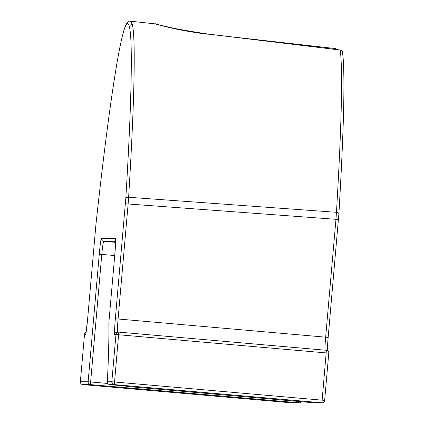 <?xml version="1.0" encoding="UTF-8"?>
<svg xmlns="http://www.w3.org/2000/svg" width="424" height="424" viewBox="0 0 424 424"><rect width="100%" height="100%" fill="white"/><g stroke="black" fill="none" stroke-linecap="round" stroke-linejoin="round"><path stroke-width="0.64" d="M80.369 381.759A2.634 2.634 0 0 0 80.359 381.987A2.634 2.634 90 0 1 80.369 381.759L84.498 334.515L80.369 381.759L88.128 381.759L99.274 254.199C100.149 244.701 100.843 239.454 101.347 238.452L115.524 238.452A15.81 0.689 95 0 1 115.529 238.452A15.81 0.689 95 0 1 114.84 254.199L108.873 322.479A2.634 2.634 0 0 0 108.862 322.765L108.862 322.765A2.634 2.443 -1.2 0 1 108.873 322.479A223.565 9.715 95 0 1 107.362 381.759L111.825 381.759L115.959 334.515L114.655 334.515A15.81 0.689 95 0 1 115.344 318.769L125.801 198.379C131.525 105.369 132.871 41.059 129.447 26.935C128.398 22.419 126.956 22.467 125.112 27.067C118.662 42.58 107.357 119.16 95.914 224.72L87.646 318.769C86.772 328.261 86.083 333.513 85.579 334.515A2.634 2.634 -90 0 1 85.892 333.476M109.747 384.61A2.634 0.657 -84.9 0 0 109.752 384.61L129.718 386.45L127.062 386.45A2.634 2.634 -90 0 1 125.891 386.057M129.495 386.407L109.752 384.61A2.634 2.634 -90 0 1 107.362 381.759A2.634 1.749 2.8 0 0 107.352 381.86A2.634 2.634 0 0 0 109.752 384.61L114.22 384.61L114.565 381.987L111.825 381.759A2.634 2.634 -90 0 0 114.22 384.61L321.795 402.789L322.139 400.166L326.385 350.298L118.81 332.119L326.385 350.298A2.634 2.634 90 0 1 328.786 352.922A2.634 2.634 0 0 0 326.385 350.298M328.78 353.15L324.646 400.394L114.565 381.987L118.81 332.119A2.634 2.634 90 0 0 115.959 334.515L328.78 353.15A2.634 2.634 90 0 0 328.786 352.922A2.634 2.634 0 0 1 328.78 353.15M82.765 384.61L291.134 402.789L82.765 384.61A2.634 2.634 90 0 1 80.359 381.987A2.634 2.634 0 0 0 82.765 384.61L90.519 384.61L90.635 381.966L107.802 383.466M342.566 52.841C345.2 73.712 343.975 127.412 338.882 213.94L328.165 337.403A15.81 0.689 -85 0 0 327.323 350.563L328.165 337.403L325.659 337.175L335.956 219.314L128.133 203.986L118.084 318.996L325.659 337.175A13.176 0.572 95 0 0 325.017 350.176M208.401 34.105L208.423 34.074C159.609 26.945 153.44 22.61 155.433 23.924L130.581 21.2L132.362 24.566C135.791 38.812 134.408 103.588 128.62 197.261L336.465 212.307C341.611 125.181 342.873 71.089 340.239 50.032L208.401 34.105C179.373 30.692 154.787 23.559 155.412 23.924C154.728 23.845 179.246 31.053 208.385 34.243M125.801 198.379A2.634 1.357 -176.5 0 1 128.62 197.261L128.133 203.986L125.398 203.758M335.956 219.314L336.465 212.307A2.634 1.415 -176.6 0 1 338.893 213.866L338.469 219.542L335.956 219.314M101.347 238.452A2.634 2.634 90 0 0 103.737 241.304C103.18 242.125 102.528 246.498 101.787 254.411L90.635 381.966L88.128 381.759A2.634 2.634 90 0 0 90.519 384.61L298.894 402.789L298.904 401.496M334.971 49.348L334.955 48.569M340.281 50.037L340.239 50.032A2.634 2.592 171.6 0 1 342.555 52.226A2.634 2.634 0 0 0 340.265 49.995L208.423 34.074M85.908 333.508L87.646 318.769L95.919 224.662A2.634 1.145 6.2 0 0 95.914 224.72M291.134 402.789L298.894 402.789A2.634 2.634 90 0 0 301.257 401.703A2.634 2.634 0 0 1 299.121 402.8L291.362 402.8A2.634 2.634 90 0 1 291.134 402.789A2.634 2.634 0 0 0 291.362 402.8M129.718 386.45A2.634 2.634 -90 0 1 129.378 386.397M125.886 386.057A2.634 2.634 0 0 0 127.057 386.45L313.659 402.789L321.795 402.789A2.634 2.634 -90 0 0 322.023 402.8A2.634 2.634 0 0 0 324.646 400.394A2.634 2.634 -90 0 1 322.023 402.8L313.887 402.8A2.634 2.634 -90 0 1 313.659 402.789A2.634 2.634 0 0 0 313.887 402.8M115.524 238.452A2.634 2.634 90 0 0 115.662 239.539M85.579 334.515L84.498 334.515A2.634 2.634 -90 0 1 86.114 332.31A2.634 2.634 0 0 0 84.498 334.515L84.498 334.515M115.667 241.304L103.737 241.304L115.635 242.343M114.719 255.54L99.274 254.199M115.344 318.769L118.084 318.996A13.176 0.572 -85 0 0 117.485 332.109M95.919 224.662C107.431 118.821 118.582 42.612 125.287 26.32A2.634 2.608 21.8 0 0 125.112 27.067M338.882 213.94A2.634 1.415 -176.6 0 0 338.893 213.866C344.002 127.221 345.221 73.341 342.555 52.226M132.362 24.566A2.634 2.608 167 0 0 129.447 26.935M118.81 332.119A2.634 2.634 0 0 0 118.577 332.109L117.278 332.109A2.634 2.634 90 0 0 114.655 334.515M107.352 381.96A2.634 1.749 2.8 0 1 107.352 381.86C108.623 355.604 109.127 335.903 108.862 322.765M108.873 322.479L114.835 254.199L115.683 239.496M336.789 49.571A2.634 2.634 0 0 0 334.976 48.532L228.578 36.496M125.287 26.32C125.202 24.576 129.823 19.774 130.581 21.2M127.062 386.45L313.659 402.789"/></g></svg>

